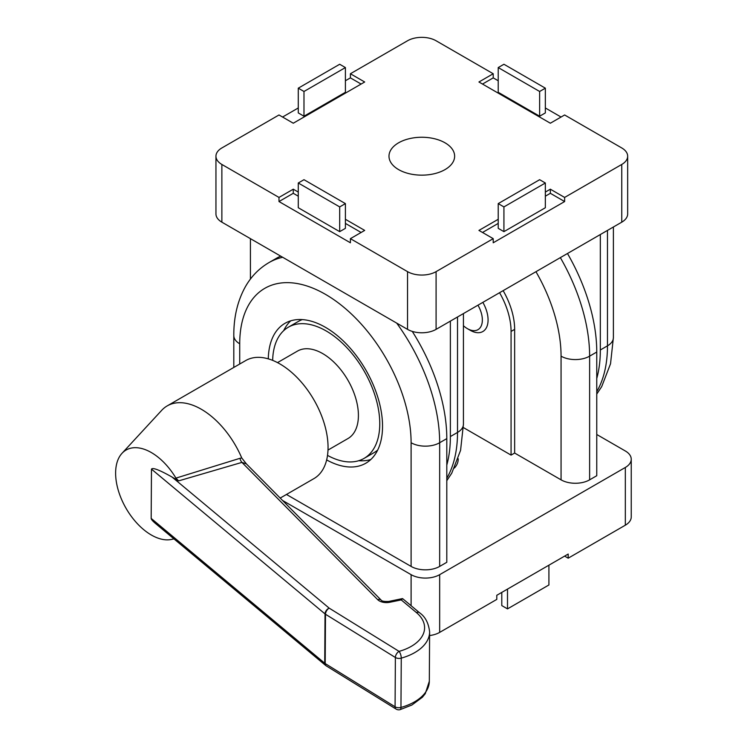<?xml version="1.0" encoding="UTF-8"?>
<svg xmlns="http://www.w3.org/2000/svg" width="747" height="747" viewBox="0 0 747 747"><rect width="100%" height="100%" fill="white"/><g stroke="black" fill="none" stroke-linecap="round" stroke-linejoin="round"><path stroke-width="1.12" d="M501.788 592.399L501.788 605.593L507.502 608.889L548.914 584.976L548.914 565.19M507.502 589.094L507.502 608.889M429.6 635.548A20.197 11.663 0 0 0 439.666 632.392L496.792 599.402L496.792 595.284L568.196 554.05L568.196 558.177L564.629 556.113M596.76 434.493L625.323 450.983A20.197 11.663 180 0 1 631.243 459.228A20.197 11.663 180 0 1 625.323 467.473L439.666 574.667A20.197 11.663 180 0 1 411.102 574.667L282.609 500.49M568.196 558.177L625.323 525.197A20.197 11.663 0 0 0 631.243 516.952L631.243 459.228M439.666 566.422L439.666 442.738L446.799 438.61L446.799 562.295L439.666 566.422A20.197 11.663 180 0 1 411.102 566.422L286.456 494.458M446.799 438.61A141.379 81.628 -120 0 0 412.26 331.388M280.704 256.137A141.379 81.628 -120 0 0 276.138 258.453L268.995 262.58A141.379 81.628 -120 0 1 282.674 257.276M567.477 253.504A141.379 81.628 60 0 1 596.76 352.033L596.76 475.718L589.626 479.845A20.197 11.663 180 0 1 561.062 479.845L514.646 453.046L511.069 455.11L463.383 427.573M503.142 290.648A55.539 32.065 60 0 1 514.646 329.362L514.646 453.046M499.566 292.712A55.539 32.065 60 0 1 511.069 331.425L511.069 455.11M290.723 320.827A80.788 46.641 -120 0 0 283.664 330.678M358.737 460.712A80.788 46.641 -120 0 0 370.801 459.517M268.294 358.849A80.788 46.641 60 0 1 285.018 323.302A80.788 46.641 60 0 1 347.271 344.946A80.788 46.641 60 0 1 382.539 426.248A80.788 46.641 60 0 1 365.806 463.233A80.788 46.641 60 0 1 326.654 459.928M458.191 458.751A32.821 18.946 180 0 1 458.2 459.228A32.821 18.946 180 0 1 454.456 468.014M498.221 203.614L539.633 179.7L545.347 182.996L503.926 206.91L498.221 203.614L498.221 228.349L503.926 231.645L503.926 206.91M503.926 231.645L545.347 207.741L545.347 182.996M539.633 91.479L498.221 67.566L503.926 64.261L545.347 88.174L539.633 91.479L539.633 116.215L498.221 92.301L498.221 67.566M539.633 116.215L545.347 112.918L545.347 88.174M345.403 67.566L303.982 91.479L298.277 88.174L339.689 64.261L345.403 67.566L345.403 92.301L303.982 116.215L303.982 91.479M303.982 116.215L298.277 112.918L298.277 88.174M303.982 179.7L345.403 203.614L339.689 206.91L298.277 182.996L303.982 179.7M339.689 206.91L339.689 231.645L345.403 228.349L345.403 203.614M339.689 231.645L298.277 207.741L298.277 182.996M361.109 232.476L345.403 223.4M298.277 196.19L293.272 193.305L278.995 201.55L278.995 197.432L293.272 189.187L298.277 192.072M345.403 219.282L364.685 230.412L350.399 238.657L350.399 242.784L278.995 201.55M293.272 189.187L293.272 193.305M361.109 84.056L350.399 77.875L350.399 73.748L364.685 81.993L293.272 123.218L278.995 114.973L221.868 147.953A20.197 11.663 180 0 0 215.948 156.207L215.948 213.922A20.197 11.663 0 0 0 221.868 222.167L407.526 329.362A20.197 11.663 0 0 0 436.089 329.362L621.756 222.167A20.197 11.663 0 0 0 627.667 213.922L627.667 156.207A20.197 11.663 180 0 1 621.756 164.452L564.629 197.432L564.629 201.55L550.343 193.305L545.347 196.19M282.562 117.036L298.277 107.97M345.403 80.76L350.399 77.875M498.221 223.4L482.506 232.476M545.347 192.072L550.343 189.187L550.343 193.305M564.629 201.55L493.216 242.784L493.216 238.657L478.939 230.412L498.221 219.282M550.343 189.187L564.629 197.432M627.667 156.207A20.197 11.663 180 0 0 621.756 147.953L564.629 114.973L550.343 123.218L478.939 81.993L493.216 73.748L493.216 77.875L482.506 84.056M493.216 77.875L498.221 80.76M545.347 107.97L561.053 117.036M278.995 197.432L221.868 164.452A20.197 11.663 180 0 1 215.948 156.207M493.216 238.657L436.089 271.637A20.197 11.663 180 0 1 407.526 271.637L350.399 238.657M350.399 73.748L407.526 40.768A20.197 11.663 180 0 1 436.089 40.768L493.216 73.748M445.016 142.808A32.821 18.946 180 0 1 454.634 156.207A32.821 18.946 180 0 1 421.812 175.153A32.821 18.946 180 0 1 388.991 156.207A32.821 18.946 180 0 1 409.253 138.699A32.821 18.946 180 0 1 445.016 142.808M600.336 234.539L600.336 349.979A141.379 81.628 60 0 1 596.76 378.486M446.799 465.064A141.379 81.628 -120 0 0 450.376 436.556L450.376 321.117M250.432 238.657L250.432 279.07M327.522 455.39A75.736 43.728 -120 0 0 364.078 458.397A75.736 43.728 -120 0 0 379.765 423.726A75.736 43.728 -120 0 0 346.701 347.504A75.736 43.728 -120 0 0 288.333 327.214A75.736 43.728 -120 0 0 272.664 360.371M302.311 319.595A75.736 43.728 -120 0 0 298.249 321.49L288.333 327.214M364.078 458.397L373.986 452.673A75.736 43.728 -120 0 0 377.655 450.096M477.959 305.187A21.205 12.241 60 0 1 481.217 325.935A21.205 12.241 60 0 1 467.361 328.624A21.205 12.241 60 0 1 463.429 325.748M467.361 328.624L470.218 330.277A25.249 14.576 -120 0 0 482.842 331.528A25.249 14.576 -120 0 0 482.842 302.367M178.608 480.891L241.925 462.393A5.052 1.961 72.9 0 1 239.918 458.322L175.937 478.117L178.617 480.891L172.053 477.053C159.587 470.003 152.733 467.361 151.473 469.125L325.029 613.922A5.052 2.932 0.3 0 0 325.496 614.258A5.052 2.979 -58.3 0 1 329.184 608.142L172.053 477.053M246.398 463.906L381.231 600.186A5.052 3.548 -44.7 0 0 377.665 599.636L241.925 462.393L246.398 463.906L241.748 457.967L239.918 458.322M241.748 457.967A68.164 39.358 -120 0 0 167.225 405.882A68.164 39.358 -120 0 0 161.735 410.29L122.013 453.308A50.497 29.152 -120 0 0 126.075 508.352A50.497 29.152 -120 0 0 171.707 539.39A50.497 29.152 -120 0 0 173.818 538.774M175.937 478.117A50.497 29.152 -120 0 0 122.013 453.308M377.665 599.636A10.103 5.873 0.3 0 0 389.869 602.259L401.223 599.906L402.698 598.692L419.59 612.783A5.052 3.361 -50.2 0 0 416.378 612.549A45.446 26.416 -179.7 0 1 399.075 651.375A5.052 2.979 121.7 0 0 395.378 657.491A5.052 2.932 0.3 0 0 401.26 658.135A5.052 1.811 -105.6 0 0 399.075 651.375L329.184 608.142A5.052 3.361 129.8 0 0 325.029 613.922L324.73 663.224A5.052 3.361 129.8 0 0 325.627 665.428A5.052 3.361 129.8 0 0 325.953 665.652M396.125 709.099A5.052 5.052 0 0 0 400.103 709.65A5.052 1.811 -105.6 0 0 400.962 707.437A5.052 2.932 -179.7 0 1 395.079 706.793A5.052 2.979 121.7 0 0 396.087 709.08L326.206 665.848A5.052 2.979 -58.3 0 1 325.197 663.56A5.052 2.932 -179.7 0 1 324.73 663.224L151.174 518.418L151.473 469.125M326.234 665.866A5.052 5.052 0 0 1 325.627 665.428L155.712 523.666C152.733 521.163 151.221 519.417 151.174 518.418M327.998 450.067L347.953 438.554A50.497 29.152 -120 0 0 355.74 398.254A50.497 29.152 -120 0 0 322.956 353.742A50.497 29.152 -120 0 0 297.455 351.099L277.51 362.612M280.218 498.062L313.945 478.594A68.164 39.358 -120 0 0 324.45 424.193A68.164 39.358 -120 0 0 280.19 364.097A68.164 39.358 -120 0 0 245.772 360.53L167.225 405.882M625.323 467.473L625.323 525.197M439.666 632.392L439.666 574.667M411.102 574.667L411.102 605.696M396.704 323.115A141.379 81.628 -120 0 1 439.666 442.738A20.197 11.663 180 0 1 411.102 442.738L411.102 566.422M268.995 262.58C259.153 268.36 251.319 276.353 245.483 286.549C237.611 300.658 233.718 316.989 233.802 335.543A20.197 11.663 0 0 0 239.722 343.788A121.182 69.966 60 0 1 325.412 294.318A121.182 69.966 60 0 1 411.102 442.738M239.722 364.022L239.722 343.788M535.963 271.703A121.182 69.966 60 0 1 561.062 356.16A20.197 11.663 0 0 0 589.626 356.16A141.379 81.628 -120 0 0 560.343 257.622M589.626 479.845L589.626 356.16L596.76 352.033M561.062 356.16L561.062 479.845M514.646 329.362L511.069 331.425M221.868 222.167L221.868 164.452M407.526 271.637L407.526 329.362M436.089 329.362L436.089 271.637M621.756 164.452L621.756 222.167M607.47 230.412L607.47 345.852A20.197 11.663 0 0 0 613.39 337.607L610.532 363.77L601.708 386.601L596.76 394.08M600.336 349.979L607.47 345.852A141.379 81.628 60 0 1 596.76 391.652M446.799 480.666L451.748 473.187L460.572 450.348L463.429 424.184A20.197 11.663 180 0 1 457.519 432.429A141.379 81.628 60 0 1 446.799 478.229M457.519 316.989L457.519 432.429L450.376 436.556M401.223 599.906L416.378 612.549M381.231 600.186C381.866 601.214 384.397 601.634 388.813 601.428A5.052 1.419 78.3 0 1 389.869 602.259M429.618 631.971L429.32 681.264A50.497 29.357 -179.7 0 1 400.962 707.437L401.26 658.135A50.497 29.357 0.3 0 0 429.618 631.971C428.629 623.129 425.286 616.733 419.59 612.783M395.378 657.491L395.079 706.793L325.197 663.56L325.496 614.258L395.378 657.491M233.802 335.543L233.802 367.44M613.39 226.995L613.39 337.607M463.429 424.184L463.429 313.572M171.707 539.39L173.948 538.886M388.813 601.428L402.372 598.608M429.32 681.264L425.276 693.664L422.4 697.231L411.914 705.009L400.103 709.65"/></g></svg>
